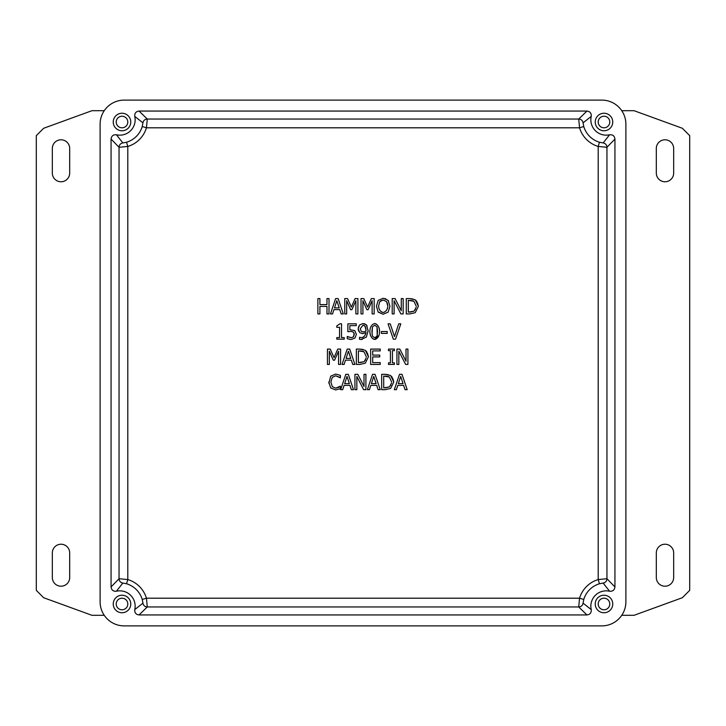 <?xml version="1.0" encoding="UTF-8"?>
<svg xmlns="http://www.w3.org/2000/svg" width="726" height="726" viewBox="0 0 726 726"><rect width="100%" height="100%" fill="white"/><g stroke="black" fill="none" stroke-linecap="round" stroke-linejoin="round"><path stroke-width="1.09" d="M127.803 603.987A5.79 5.79 0 0 0 122.013 598.197A5.79 5.79 0 0 0 116.224 603.987A5.79 5.79 0 0 0 122.013 609.776A5.79 5.79 0 0 0 127.803 603.987M113.247 603.987A8.766 8.766 0 0 1 122.013 595.229A8.766 8.766 0 0 1 130.771 603.987A8.766 8.766 0 0 1 122.013 612.753A8.766 8.766 0 0 1 113.247 603.987M609.776 122.013A5.79 5.79 0 0 0 603.987 116.224A5.79 5.79 0 0 0 598.197 122.013A5.79 5.79 0 0 0 603.987 127.803A5.79 5.79 0 0 0 609.776 122.013M595.229 122.013A8.766 8.766 0 0 1 603.987 113.247A8.766 8.766 0 0 1 612.753 122.013A8.766 8.766 0 0 1 603.987 130.771A8.766 8.766 0 0 1 595.229 122.013M127.803 122.013A5.79 5.79 0 0 0 122.013 116.224A5.79 5.79 0 0 0 116.224 122.013A5.79 5.79 0 0 0 122.013 127.803A5.79 5.79 0 0 0 127.803 122.013M113.247 122.013A8.766 8.766 0 0 1 122.013 113.247A8.766 8.766 0 0 1 130.771 122.013A8.766 8.766 0 0 1 122.013 130.771A8.766 8.766 0 0 1 113.247 122.013M609.776 603.987A5.79 5.79 0 0 0 603.987 598.197A5.79 5.79 0 0 0 598.197 603.987A5.79 5.79 0 0 0 603.987 609.776A5.79 5.79 0 0 0 609.776 603.987M595.229 603.987A8.766 8.766 0 0 1 603.987 595.229A8.766 8.766 0 0 1 612.753 603.987A8.766 8.766 0 0 1 603.987 612.753A8.766 8.766 0 0 1 595.229 603.987M656.313 577.533L656.313 552.903A8.676 8.676 0 0 1 664.989 544.228A8.676 8.676 0 0 1 673.664 552.903L673.664 577.533A8.676 8.676 0 0 1 664.989 586.209A8.676 8.676 0 0 1 656.313 577.533M52.336 552.903A8.676 8.676 0 0 1 61.011 544.228A8.676 8.676 0 0 1 69.687 552.903L69.687 577.533A8.676 8.676 0 0 1 61.011 586.209A8.676 8.676 0 0 1 52.336 577.533L52.336 552.903M69.687 148.467L69.687 173.097A8.676 8.676 0 0 1 61.011 181.772A8.676 8.676 0 0 1 52.336 173.097L52.336 148.467A8.676 8.676 0 0 1 61.011 139.791A8.676 8.676 0 0 1 69.687 148.467M656.313 148.467A8.676 8.676 0 0 1 664.989 139.791A8.676 8.676 0 0 1 673.664 148.467L673.664 173.097A8.676 8.676 0 0 1 664.989 181.772A8.676 8.676 0 0 1 656.313 173.097L656.313 148.467M621.765 110.697L634.052 110.697L682.349 128.275L689.7 135.635L689.7 590.365L682.349 597.725L634.052 615.303L621.765 615.303M104.235 615.303L91.948 615.303L43.651 597.725L36.3 590.365L36.3 135.635L43.651 128.275L91.948 110.697L104.235 110.697M402.004 374.335L399.5 374.335L394.327 389.671L396.387 389.671L397.784 385.379L403.638 385.379L405.026 389.671L407.177 389.671L402.004 374.335M403.075 383.646L398.338 383.646L400.698 376.422L403.075 383.646M326.972 306.417L326.972 313.922L329.005 313.922L329.005 298.586L326.972 298.586L326.972 304.602L319.912 304.602L319.912 298.586L317.87 298.586L317.87 313.922L319.912 313.922L319.912 306.417L326.972 306.417M338.144 298.586L335.63 298.586L330.457 313.922L332.526 313.922L333.915 309.63L339.768 309.63L341.156 313.922L343.307 313.922L338.144 298.586M339.205 307.897L334.477 307.897L336.837 300.673L339.205 307.897M355.876 300.709L355.876 313.922L357.909 313.922L357.909 298.586L355.078 298.586L351.375 307.125L347.545 298.586L344.768 298.586L344.768 313.922L346.665 313.922L346.665 300.709L350.631 309.693L351.874 309.693L355.876 300.709M372.129 300.709L372.129 313.922L374.171 313.922L374.171 298.586L371.331 298.586L367.628 307.125L363.808 298.586L361.022 298.586L361.022 313.922L362.918 313.922L362.918 300.709L366.884 309.693L368.127 309.693L372.129 300.709M388.129 312.153L389.962 306.254L388.129 300.337L383.183 298.259L378.246 300.337L376.404 306.254L378.228 312.153L383.183 314.24L388.129 312.153M386.586 301.617L383.192 300.029L380.796 300.782L379.789 301.617L378.527 306.254C379.017 309.839 380.578 311.917 383.192 312.479C385.805 311.917 387.348 309.839 387.838 306.254C387.502 309.666 385.96 311.735 383.192 312.479C380.506 311.844 378.954 309.775 378.527 306.254L379.789 301.617L383.192 300.029L386.586 301.617L387.838 306.254L387.539 304.04M384.862 298.549L386.032 298.985M388.219 300.455L388.637 301.127M387.466 303.786L387.085 302.588M383.183 314.24L378.001 311.853M394.1 300.7L400.888 313.922L403.175 313.922L403.175 298.586L401.269 298.586L401.269 310.728L395.098 298.586L392.203 298.586L392.203 313.922L394.1 313.922L394.1 300.7M409.809 313.922L415.245 312.688L418.376 306.263L415.263 299.802L409.773 298.586L406.279 298.586L406.279 313.922L409.809 313.922M416.134 307.343L414.11 311.136L408.321 312.153L408.321 300.346L413.92 301.272L416.252 306.245L413.92 301.272L413.021 300.882M409.872 312.153L414.11 311.136M415.218 309.811L415.463 309.34M409.773 298.586L413.012 298.985M416.116 300.591L416.896 301.68M417.486 302.796L418.376 306.263M412.667 300.773L409.872 300.346M336.773 337.608L336.773 339.169L344.251 339.169L344.251 337.608L341.538 337.608L341.538 323.787L339.94 323.787L336.773 325.92L336.773 327.326L339.559 327.326L339.559 337.608L336.773 337.608M336.773 325.92L339.94 323.787M351.248 339.496L355.014 337.989L356.375 334.296L354.796 330.593L349.85 329.722L349.85 325.638L356.285 325.638L356.285 323.832L347.872 323.832L347.872 331.737L350.903 331.365L353.417 332.072L354.288 334.287L353.498 336.782L351.293 337.717L347.237 336.447L347.237 338.625L350.585 339.45M350.359 339.423L349.197 339.224M347.854 338.86L347.237 338.625M348.208 336.9L351.293 337.717L353.498 336.782L354.143 333.406M354.116 333.307L353.417 332.072L350.903 331.365L347.872 331.737M363.036 323.524L359.606 324.967L358.163 328.814L359.824 332.735L362.782 333.642L365.977 332.572C365.514 335.43 364.016 337.136 361.503 337.69L359.488 337.281L359.488 339.26L361.23 339.469L366.412 337.018L368.1 330.584L366.439 324.903L363.036 323.524M363.581 325.293L363.018 325.203L360.25 328.733L361.294 331.401L363.245 331.936L365.995 331.092L366.031 330.121L365.995 331.092L363.245 331.936L361.294 331.401L360.25 328.733L363.018 325.203L364.951 326.074L366.031 330.121L365.777 328.116M359.588 337.281L361.503 337.69C363.926 337.218 365.414 335.512 365.977 332.572L365.187 333.007M363.181 333.615L362.21 333.597M358.825 331.355L358.453 330.421M358.254 329.686L358.163 328.814M358.354 327.58L358.844 326.201M365.042 326.183L364.497 325.702M365.586 327.399L365.341 326.727M364.143 323.705L365.432 324.213M366.875 325.538L367.138 326.074M368.1 330.584L368.009 331.873M362.383 339.332L361.185 339.469M361.23 339.469L359.842 339.341M369.833 331.519C369.942 335.775 371.585 338.434 374.743 339.496C377.81 338.634 379.444 335.966 379.634 331.501C379.516 327.254 377.883 324.586 374.743 323.524C371.658 324.368 370.024 327.036 369.833 331.519C370.196 336.192 371.839 338.851 374.743 339.496L378.918 335.421M372.438 336.138L374.743 337.79L377.003 336.174L374.743 337.79L372.438 336.138L371.921 331.519L372.456 326.845L374.743 325.23L376.994 326.818L377.547 331.501L377.03 336.084M377.23 335.276L376.994 326.818L374.743 325.23L372.456 326.845L372.039 333.942M374.743 323.524C377.638 324.186 379.262 326.845 379.634 331.501M381.413 331.528L381.413 333.388L387.221 333.388L387.221 331.528L381.413 331.528M393.329 339.169L395.534 339.169L400.816 323.832L398.737 323.832L394.49 336.574L390.234 323.832L388.047 323.832L393.329 339.169M338.552 351.212L338.552 364.425L340.585 364.425L340.585 349.088L337.753 349.088L334.051 357.619L330.221 349.088L327.444 349.088L327.444 364.425L329.341 364.425L329.341 351.212L333.307 360.196L334.55 360.196L338.552 351.212M349.723 349.088L347.209 349.088L342.046 364.425L344.106 364.425L345.494 360.132L351.348 360.132L352.745 364.425L354.896 364.425L349.723 349.088M350.794 358.39L346.057 358.39L348.416 351.175L350.794 358.39M359.878 364.425L365.305 363.191L368.436 356.765L365.332 350.304L359.842 349.088L356.348 349.088L356.348 364.425L359.878 364.425M366.203 357.845L364.18 361.639L358.39 362.655L358.39 350.849L363.989 351.765L366.312 356.738L363.989 351.765L363.091 351.384M359.942 362.655L364.18 361.639M365.278 360.314L365.532 359.842M359.842 349.088L363.082 349.478M366.185 351.094L366.957 352.183M367.547 353.29L368.436 356.765M362.737 351.275L359.942 350.849M380.243 349.088L370.65 349.088L370.65 364.425L380.243 364.425L380.243 362.61L372.692 362.61L372.692 356.911L379.734 356.911L379.734 355.096L372.692 355.096L372.692 350.903L380.243 350.903L380.243 349.088M388.474 362.855L388.474 364.425L394.409 364.425L394.409 362.855L392.457 362.855L392.457 350.649L394.409 350.649L394.409 349.088L388.474 349.088L388.474 350.649L390.425 350.649L390.425 362.855L388.474 362.855M398.837 351.193L405.625 364.425L407.912 364.425L407.912 349.088L406.006 349.088L406.006 361.23L399.835 349.088L396.931 349.088L396.931 364.425L398.837 364.425L398.837 351.193M328.76 382.012L330.684 387.929L335.621 389.944L340.394 388.628L340.394 386.187L335.639 388.183L332.299 386.649L330.884 382.012L332.254 377.375L335.639 375.805L340.394 377.81L340.394 375.351L335.657 374.062L330.675 376.177L328.878 383.328M339.414 377.148L335.639 375.805L332.254 377.375L330.884 382.012L332.299 386.649L335.639 388.183L338.615 387.421L340.24 386.187M340.394 388.628L339.423 389.072M340.231 377.81L339.55 377.257M348.317 374.335L345.812 374.335L340.639 389.671L342.699 389.671L344.097 385.379L349.95 385.379L351.339 389.671L353.489 389.671L348.317 374.335M349.387 383.646L344.65 383.646L347.01 376.422L349.387 383.646M356.847 376.449L363.626 389.671L365.913 389.671L365.913 374.335L364.016 374.335L364.016 386.477L357.836 374.335L354.941 374.335L354.941 389.671L356.847 389.671L356.847 376.449M375.052 374.335L372.538 374.335L367.374 389.671L369.434 389.671L370.823 385.379L376.676 385.379L378.074 389.671L380.224 389.671L375.052 374.335M376.122 383.646L371.385 383.646L373.745 376.422L376.122 383.646M385.207 389.671L390.633 388.437L393.764 382.012L390.661 375.551L385.17 374.335L381.676 374.335L381.676 389.671L385.207 389.671M391.523 383.092L389.508 386.885L383.709 387.902L383.709 376.095L389.317 377.021L391.641 381.994L389.317 377.021L388.419 376.631M385.27 387.902L389.508 386.885M390.606 385.56L390.86 385.089M385.17 374.335L388.41 374.734M391.514 376.34L392.285 377.429M392.875 378.545L393.764 382.012M388.056 376.522L385.27 376.095M142.242 126.542L146.443 127.803L147.287 119.046A4.383 4.383 -41.3 0 0 142.94 122.857L142.242 126.542A23.413 23.413 0 0 1 126.542 142.242L127.803 146.443A27.788 27.788 0 0 0 146.443 127.803L579.557 127.803A27.788 27.788 0 0 0 598.197 146.443L599.458 142.242A23.413 23.413 0 0 1 583.758 126.542L579.557 127.803L578.713 119.046L147.287 119.046L139.047 111.06C135.916 111.486 134.501 113.274 134.773 116.414L142.94 122.857M126.542 142.242L122.857 142.94A4.383 4.383 -48.7 0 0 119.046 147.287L127.803 146.443L127.803 579.557L119.046 578.713L111.06 586.953L111.06 139.047L119.046 147.287L119.046 578.713A4.383 4.383 48.7 0 0 122.857 583.06L126.542 583.758L127.803 579.557A27.788 27.788 0 0 1 146.443 598.197L147.287 606.954L578.713 606.954A4.383 4.383 138.7 0 0 583.06 603.143L583.758 599.458A23.413 23.413 0 0 1 599.458 583.758L603.143 583.06L609.586 591.227C612.726 591.508 614.514 590.084 614.94 586.953L606.954 578.713L598.197 579.557L599.458 583.758M122.857 142.94L116.414 134.773C113.274 134.491 111.486 135.916 111.06 139.047M134.773 116.414A15.337 15.337 0 0 1 116.414 134.773M583.758 599.458L579.557 598.197A27.788 27.788 0 0 1 598.197 579.557L598.197 146.443L606.954 147.287A4.383 4.383 48.7 0 0 603.143 142.94L599.458 142.242M583.758 126.542L583.06 122.857L591.227 116.414C591.508 113.274 590.084 111.486 586.953 111.06L578.713 119.046A4.383 4.383 41.3 0 1 583.06 122.857M603.143 583.06A4.383 4.383 131.3 0 0 606.954 578.713L606.954 147.287L614.94 139.047C614.514 135.916 612.726 134.501 609.586 134.773L603.143 142.94M139.047 111.06L586.953 111.06M609.586 134.773A15.337 15.337 0 0 1 591.227 116.414M126.542 583.758A23.413 23.413 0 0 1 142.242 599.458L146.443 598.197L579.557 598.197L578.713 606.954L586.953 614.94C590.084 614.514 591.499 612.726 591.227 609.586L583.06 603.143M586.953 614.94L139.047 614.94L147.287 606.954A4.383 4.383 -138.7 0 1 142.94 603.143L134.773 609.586C134.491 612.726 135.916 614.514 139.047 614.94M111.06 586.953C111.486 590.084 113.274 591.499 116.414 591.227L122.857 583.06M142.242 599.458L142.94 603.143M116.414 591.227A15.337 15.337 0 0 1 134.773 609.586M591.227 609.586A15.337 15.337 0 0 1 609.586 591.227M625.894 601.8A24.112 24.103 45 0 1 601.8 625.894L124.2 625.894A24.112 24.103 135 0 1 100.106 601.8L100.106 124.2A24.112 24.103 -135 0 1 124.2 100.106L601.8 100.106A24.112 24.103 -45 0 1 625.894 124.2L625.894 601.8M614.94 139.047L614.94 586.953"/></g></svg>
